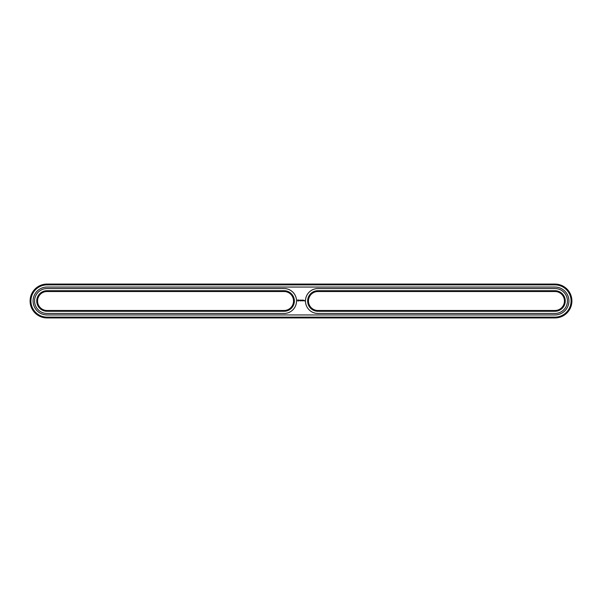 <?xml version="1.0" encoding="UTF-8"?>
<svg xmlns="http://www.w3.org/2000/svg" width="602" height="602" viewBox="0 0 602 602"><rect width="100%" height="100%" fill="white"/><g stroke="black" fill="none" stroke-linecap="round" stroke-linejoin="round"><path stroke-width="0.9" d="M554.969 317.931A16.931 16.931 0 0 0 571.9 301A16.931 16.931 0 0 0 554.969 284.069L47.031 284.069A16.931 16.931 0 0 0 30.1 301A16.931 16.931 0 0 0 47.031 317.931L554.969 317.931L554.969 317.119A16.119 16.119 0 0 0 571.087 301A16.119 16.119 0 0 0 554.969 284.881L47.031 284.881A16.119 16.119 0 0 0 30.913 301A16.119 16.119 0 0 0 47.031 317.119L554.969 317.119M554.969 314.951A13.951 13.951 0 0 0 568.92 301A13.951 13.951 0 0 0 554.969 287.049L47.031 287.049A13.951 13.951 0 0 0 33.08 301A13.951 13.951 0 0 0 47.031 314.951L554.969 314.951M317.931 291.518L554.969 291.518A9.481 9.481 0 0 1 564.45 301A9.481 9.481 0 0 1 554.969 310.481L317.931 310.481A9.481 9.481 0 0 1 308.45 301A9.481 9.481 0 0 1 317.931 291.518L317.931 290.706L554.969 290.706A10.294 10.294 0 0 1 565.263 301A10.294 10.294 0 0 1 554.969 311.294L317.931 311.294A10.294 10.294 0 0 1 307.637 301A10.294 10.294 0 0 1 317.931 290.706M47.031 291.518A9.481 9.481 0 0 0 37.55 301A9.481 9.481 0 0 0 47.031 310.481L284.069 310.481A9.481 9.481 0 0 0 293.55 301A9.481 9.481 0 0 0 284.069 291.518L47.031 291.518L47.031 290.706A10.294 10.294 0 0 0 36.737 301A10.294 10.294 0 0 0 47.031 311.294L284.069 311.294A10.294 10.294 0 0 0 294.363 301A10.294 10.294 0 0 0 284.069 290.706L47.031 290.706M297.855 299.834L297.471 300.699L298.336 301.09L298.727 300.225L297.855 299.834M299.089 300.195L299.638 300.737L299.089 300.195M299.743 300.172L299.992 300.834L300.278 300.135L299.743 300.172M300.428 300.089L300.39 300.797L300.842 300.834L300.473 300.172L300.887 300.135L300.428 300.089M304.439 300.421L304.68 300.947L304.439 300.421M303.957 300.797L303.671 300.421L303.957 300.797M304.07 300.421L304.07 300.834L304.07 300.421M301.625 300.112L301.369 300.548L301.038 300.135L301.075 300.834L301.12 300.285L301.707 300.789L301.625 300.112M302.324 300.089L301.918 300.834L302.324 300.089M302.543 300.089L302.543 300.834L302.543 300.089M303.212 300.089L302.798 300.834L303.257 300.797L302.844 300.752L303.212 300.089M305.47 301A12.461 12.461 0 0 1 317.931 288.539L554.969 288.539A12.461 12.461 0 0 1 567.43 301A12.461 12.461 0 0 1 554.969 313.461L317.931 313.461A12.461 12.461 0 0 1 305.47 301M284.069 313.461A12.461 12.461 0 0 0 296.53 301A12.461 12.461 0 0 0 284.069 288.539L47.031 288.539A12.461 12.461 0 0 0 34.57 301A12.461 12.461 0 0 0 47.031 313.461L284.069 313.461M298.095 300.127L298.095 300.797L298.095 300.127M554.969 284.069L554.969 284.881M47.031 317.931L47.031 317.119M47.031 284.069L47.031 284.881M554.969 290.706L554.969 291.518M554.969 310.481L554.969 311.294M317.931 310.481L317.931 311.294M47.031 310.481L47.031 311.294M284.069 291.518L284.069 290.706M284.069 310.481L284.069 311.294"/></g></svg>
